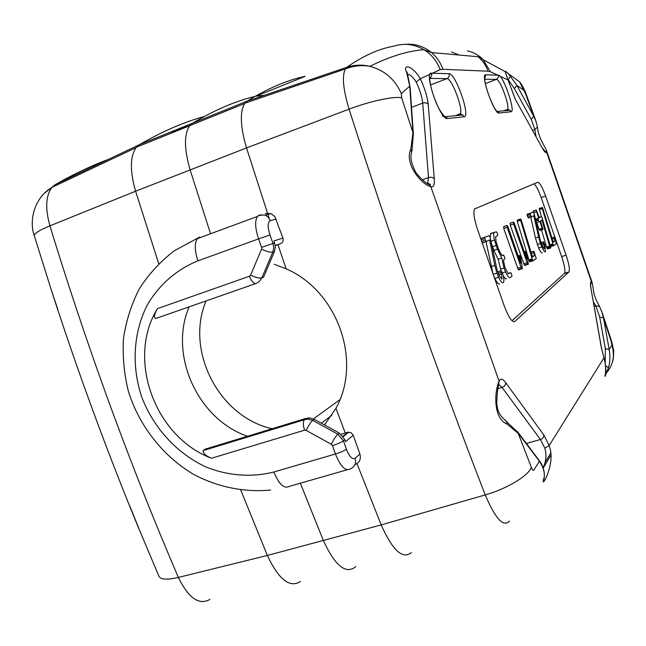 <?xml version="1.0" encoding="UTF-8"?>
<svg xmlns="http://www.w3.org/2000/svg" width="646" height="646" viewBox="0 0 646 646"><rect width="100%" height="100%" fill="white"/><g stroke="black" fill="none" stroke-linecap="round" stroke-linejoin="round"><path stroke-width="0.97" d="M247.426 436.268C197.636 419.117 168.598 354.832 189.108 306.85M411.365 552.596C402.66 559.67 392.598 550.44 381.188 524.923L323.339 540.444L300.342 483.216L323.339 540.444C334.862 565.468 345.489 574.351 355.227 567.091L355.728 566.55M278.943 481.884L279.161 482.489M211.565 458.24L304.557 430.179L306.188 430.373L331.317 444.278L332.456 445.611L335.452 454.001C340.539 452.418 344.197 450.811 346.409 449.196L343.43 440.838L337.793 434.201L312.753 420.409L314.271 419.302L309.361 417.93L306.164 418.35L205.331 449.107L203.151 450.609C202.957 453.355 205.759 455.898 211.565 458.24C154.895 437.237 126.277 358.885 157.446 308.626C154.144 314.481 153.603 317.759 155.815 318.478L255.961 283.497C253.692 283.788 251.52 281.365 249.437 276.23L157.446 308.626M51.123 289.448L56.081 304.654C78.99 374.309 103.901 442.413 130.799 508.959L137.84 526.207M240.764 490.088L267.371 555.455C278.725 579.583 289.739 588.272 300.414 581.521M275.269 245.423L280.542 243.712C282.819 242.605 283.618 240.732 282.94 238.091L273.944 240.91L275.374 246.659L274.469 251.544L263.495 277.287L261.8 277.933L258.998 281.761L255.961 283.497M314.271 419.302L339.239 433.038L344.851 439.668L345.553 441.63L353.217 435.251L351.149 432.739L347.774 432.263L342.945 436.203M509.468 521.136C503.428 527.475 495.353 518.738 485.251 494.917C436.874 370.368 391.484 241.774 349.082 109.15C343.123 89.423 341.871 76.034 345.327 68.985L346.829 67.297L247.127 101.147C267.662 88.454 286.994 80.185 305.138 76.333L256.276 96.101C236.388 100.711 215.086 109.772 192.379 123.273L189.698 125.695C183.948 134.239 184.102 148.984 190.142 169.93L210.539 233.755L190.142 169.93L135.603 191.216L49.928 225.834C38.841 230.428 33.657 233.828 34.375 236.032L51.171 289.586M206.211 235.346L206.672 235.176M264.23 95.342L256.276 96.101C236.388 100.711 215.086 109.772 192.379 123.273L189.698 125.695C183.948 134.239 184.102 148.984 190.142 169.93L246.53 147.91L269.196 218.316M158.722 263.633L135.603 191.216C129.854 171.053 130.016 156.526 136.072 147.643L139.374 144.696C162.316 131.445 183.86 122.078 204.023 116.595M282.94 238.091L274.841 216.588L270.989 213.576L265.361 213.479M280.542 243.712L275.293 245.593M341.048 434.265L347.774 432.263M355.042 464.555C359.588 462.641 361.203 459.112 359.887 453.985L353.217 435.251M137.776 526.054L158.73 575.772C160.006 579.607 166.547 580.156 178.361 577.427L267.371 555.455L323.339 540.444C334.862 565.468 345.489 574.351 355.227 567.091M517.616 431.794L531.343 467.349C528.646 475.658 506.819 488.869 485.251 494.917L381.188 524.923L356.996 463.634M345.263 433.006L335.952 408.272L324.502 424.931M601.668 311.106L603.477 317.88L599.722 317.138L605.35 348.743L609.17 349.47C610.333 356.124 610.107 362.253 608.475 367.84C601.127 384.895 608.629 374.01 603.953 357.819L549.165 445.554C556.731 464.369 538.772 492.955 544.207 477.41C544.869 472.452 543.262 467.058 539.394 461.212L538.433 459.346M274.267 264.271L286.146 268.825C337.583 290.958 362.382 361.033 335.952 408.272M277.958 244.64L286.146 268.825M544.207 477.41L544.344 476.506C544.586 471.394 543.213 466.517 540.226 461.858L518.302 432.699L505.471 420.699M543.141 467.817C546.161 461.292 546.726 454.752 544.82 448.179L549.165 445.554L543.811 434.968C543.859 437.132 542.729 438.65 540.411 439.522L544.82 448.179M566.098 255.17C568.9 263.649 569.877 269.212 569.045 271.853L514.773 321.506C512.06 322.507 508.555 317.315 504.251 305.938L477.483 229.33C474.18 219.317 473.179 212.534 474.479 208.997L537.714 182.269C539.693 182.495 542.309 187.065 545.579 195.972L566.098 255.17L561.665 256.624L541.154 197.498C538.384 189.827 535.946 185.281 533.854 183.876M603.945 357.787L604.002 357.795C606.11 367.186 606.424 373.138 604.947 375.649M608.475 367.84L605.69 365.741M505.115 71.544C506.238 72.893 502.774 68.056 510.477 75.929L508.289 79.821L514.361 88.51L531.278 119.332L533.741 116.272L536.237 121.9M546.54 150.76L546.564 151.996L543.641 150.122M590.63 284.813L591.461 281.769L592.132 282.472L546.548 150.671M44.647 193.065L55.346 184.562L139.374 144.696L247.127 101.147L244.729 103.481C239.69 111.839 240.288 126.648 246.53 147.91L349.082 109.15C370.263 101.051 395.263 95.794 401.691 97.926L413.359 133.916L411.898 151.334M531.343 467.349C532.369 469.86 533.176 470.821 533.758 470.231L539.394 461.212L518.593 433.7L507.07 424.067C492.365 418.245 494.788 389.175 499.156 381.358L498.542 385.25M427.595 183.739L429.953 185.031L430.834 186.654C423.178 185.547 403.726 164.706 410.808 149.242L412.947 132.648L409.742 86.193L406.802 72.982C401.982 63.074 412.544 65.359 420.271 78.764C424.713 88.074 427.361 96.617 428.217 104.394L434.282 178.869C434.693 184.958 433.539 187.55 430.834 186.654L499.156 381.358L500.004 379.743C501.369 378.427 503.266 379.396 505.697 382.666L543.811 434.968M407.553 74.056C410.662 74.944 413.545 77.625 416.218 82.099L420.271 78.764L440.217 69.623L442.962 69.292L488.069 71.213L490.338 71.69L508.006 79.926L505.115 71.585L483.248 59.755L490.338 71.69M505.107 71.544C505.019 70.81 506.157 71.569 508.539 73.83L516.897 85.393L523.801 90.23L519.521 81.8L508.531 73.83M515.137 98.765L508.006 79.926L515.233 99.113L542.583 148.58L515.233 99.113M511.995 320.739L564.556 273.298C565.42 270.65 564.451 265.094 561.665 256.624M599.464 306.285L595.854 305.921L593.367 301.755M546.589 150.744C545.62 147.425 538.191 137.751 537.464 126.955L534.864 129.523L536.01 136.516M410.808 149.242L411.736 152.036M507.07 424.067L506.512 421.442M406.802 72.982L407.481 73.87L410.145 87.468L413.359 133.916M407.513 73.943L407.683 74.46M440.217 69.623C436.962 61.095 431.552 54.466 423.978 49.734C414.183 44.033 403.992 42.87 393.422 46.246C378.645 48.894 363.117 55.911 346.829 67.297C354.315 64.802 362.01 64.479 369.908 66.312C384.588 70.293 395.053 79.369 401.303 93.533L409.742 86.193L410.145 87.468M514.361 88.51L516.897 85.393L533.741 116.272L525.319 93.137L525.658 92.822L535.502 119.89M508.079 79.902L507.974 79.49M551.87 237.752L554.333 237.26L556.432 243.768L553.872 245.577L550.844 246.586L550.368 245.989M541.356 216.62L539.248 208.488M550.618 247.975L547.655 248.952L546.904 248.177L541.51 229.903M546.508 247.079L549.585 246.061L542.002 220.052L540.46 220.956L543.052 229.378L539.975 230.42L539.297 229.71L536.753 222.539M535.494 219.269L535.268 218.259M533.225 212.227L533.192 211.064L536.269 210.015L533.103 211.436M542.301 252.861C541.477 253.151 540.258 251.536 538.651 248.024L535.461 238.059L530.81 217.266M535.461 238.059L538.619 237.001L533.83 215.756L528.404 218.082L527.193 215.409L527.152 214.238L533.378 212.179L534.355 214.262L540.298 240.312L542.543 246.481L544.037 248.597M531.044 252.053L533.967 251.431L536.253 258.545L533.2 260.718L529.906 261.8L529.26 260.96L517.301 221.376L520.571 220.254L532.143 258.78L528.848 259.862M517.309 221.368L517.373 220.092M526.425 252.521L528.355 264.077L524.907 265.514L524.326 265.11L510.243 225.083L510.332 223.217M518.14 255.889L519.707 255.42L520.716 257.488L522.339 268.478L518.803 269.947L518.197 269.543L503.759 228.547L503.872 226.633M506.399 278.886C505.648 279.193 504.583 278.103 503.202 275.624M500.965 270.747L498.171 259.24L493.819 250.365L491.598 243.857M490.225 237.599L490.774 233.416L496.459 231.817L497.404 233.481L497.751 235.532L495.635 236.711L496.055 241.58L498.873 250.05L501.853 255.428L503.452 254.992L504.461 256.793L504.865 258.812L503.718 259.789L503.525 260.879L505.019 267.662L508.313 273.872L510.671 272.636L511.632 274.259L511.955 276.351L509.985 277.715C508.887 277.933 507.401 275.971 505.519 271.829L504.001 268.009L501.764 258.045L497.42 249.154L494.505 240.046C493.633 236.331 493.463 233.844 493.988 232.576L494.352 232.197M499.56 283.933C498.429 284.393 496.863 282.577 494.876 278.466L493.399 274.881M492.979 273.678L486.075 241.862M491.138 266.628L494.828 265.409L489.595 239.997L482.715 243.001L481.755 241.556M481.593 241.111L481.238 238.439L489.192 235.693L490.08 237.163L496.927 269.269L499.616 276.553L502.015 278.749L501.449 278.943M494.876 278.466L498.575 277.255C500.561 281.365 502.112 283.198 503.226 282.738L503.557 282.35C504.106 281.099 503.937 278.62 503.04 274.897L501.28 270.642L497.824 271.893M501.28 270.642L501.231 272.354L498.187 273.355M501.231 272.354L502.015 278.749M498.801 274.881L501.635 273.952M481.238 238.439L489.192 235.693M481.213 239.86L484.904 238.608L484.928 237.187M481.738 241.515L485.429 240.272L484.904 238.608M486.406 241.749L485.429 240.272M493.205 274.316L496.895 273.096L494.828 265.409M498.575 277.255L496.895 273.096M507.934 273.533L510.671 272.636M501.958 255.501L503.121 255.113M502.055 255.558L502.83 255.299M491.049 241.216L494.505 240.046M492.559 246.748L496.16 245.537M493.819 250.365L497.42 249.154M498.171 259.24L501.764 258.045M500.4 269.204L504.001 268.009M502.491 272.822L505.519 271.829M518.278 256.268L519.545 255.436M519.392 255.905L520.684 263.197L507.893 226.552L507.11 225.438L503.686 226.609M503.759 228.547L507.183 227.376L507.11 225.438M517.599 268.268L521.039 267.137L507.183 227.376M518.197 269.543L521.637 268.413L521.039 267.137M522.234 268.817L521.637 268.413M526.433 252.521L525.755 251.359M525.755 251.351L524.261 251.795M525.464 251.819L525.602 251.359M510.162 223.201L513.505 222.054L514.264 223.145L526.748 258.917L525.456 251.811L524.39 252.166M510.243 225.083L513.594 223.936L513.505 222.054M523.745 263.859L527.104 262.752L513.594 223.936M524.326 265.11L527.685 264.004L527.104 262.752M528.258 264.4L527.685 264.004M533.556 251.205L534.597 255.533L532.53 257.003L520.975 219.22L517.268 220.116M531.488 253.539L533.661 252.828M532.312 256.284L534.597 255.533M520.579 220.262L520.531 219.002M529.009 260.322L532.304 259.232L532.143 258.78M529.26 260.96L532.562 259.87L532.304 259.232M533.2 260.718L532.554 259.87M538.651 248.024L541.8 246.974C543.415 250.495 544.626 252.11 545.434 251.819L545.022 245.383L543.561 241.757L543.593 243.154M540.977 242.613L543.561 241.757M541.937 245.165L543.948 244.495L543.593 243.162L541.421 243.881M543.948 244.495L544.384 248.484M527.193 215.409L530.342 214.327L530.301 213.164M527.629 216.806L530.786 215.732L530.342 214.327M531.553 217.008L530.786 215.732M537.254 244.503L540.411 243.453L538.619 237.001M541.8 246.974L540.411 243.453M546.904 248.177L549.98 247.16L550.731 247.935L550.626 246.885L542.002 217.54L541.437 216.596L539.208 217.355M536.269 210.007L539.353 217.775L541.437 216.596M535.599 219.212L538.675 218.162L536.18 210.386M536.446 211.743L533.725 212.679M535.687 220.125L538.005 219.333L538.675 218.162M535.518 219.365L538.078 218.493M535.914 221.085L538.255 220.286L538.005 219.325M536.277 222.692L539.152 221.723L538.255 220.286M539.063 229.185L542.139 228.143L539.781 221.352L539.152 221.723M539.297 229.71L542.374 228.668L542.139 228.143M543.052 229.378L542.374 228.668M549.98 247.16L549.585 246.061M549.706 246.473L546.637 247.491M553.969 237.034L554.954 240.974L553.226 242.21L542.575 207.689L539.184 208.505L542.196 207.479L542.26 208.618M552.282 239.101L554.098 238.495M553.041 241.612L554.954 240.974M550.012 244.753L552.928 243.784L542.252 208.61L539.24 209.635M550.134 245.181L553.073 244.204L552.928 243.784M550.311 245.787L553.307 244.786L553.073 244.204M553.872 245.577L553.307 244.794M321.328 423.187L331.81 415.346L321.328 423.187M206.082 300.923C184.869 350.746 219.172 417.155 272.144 428.726M323.88 424.592L325.382 423.913M209.926 599.407C199.073 605.56 188.551 598.236 178.361 577.427C129.975 464.7 87.162 347.5 49.928 225.834C45.058 208.351 45.753 195.52 52.003 187.348L55.346 184.562C74.048 173.952 91.869 165.489 108.827 159.191M346.409 449.196C349.438 456.714 352.345 459.718 355.13 458.232C356.463 463.473 354.791 467.042 350.132 468.939C345.44 471.54 340.547 466.557 335.452 454.001L273.888 471.992C251.649 477.644 228.062 475.827 206.009 466.993C177.125 453.629 153.756 428.185 141.942 397.556C131.34 366.524 133.181 332.601 147.336 304.92C159.045 284.862 176.592 269.463 197.942 260.839L258.586 238.875L261.63 247.386L261.598 249.13L250.608 275.107L249.437 276.23M189.472 124.452L170.205 133.569M250.608 275.107C255.533 277.522 259.264 278.466 261.8 277.933L272.798 252.11L274.469 251.544M274.663 242.912L272.992 243.445L273.71 247.838L272.798 252.11C270.294 252.546 266.556 251.552 261.598 249.13M276.165 219.067L270.391 220.633C267.622 222.232 267.476 227.012 269.971 234.966L272.992 243.445L261.63 247.386M269.971 234.966L258.586 238.875C255.146 228.434 254.742 220.964 257.374 216.475L259.482 214.981L265.167 215.078C261.032 214.956 258.432 215.425 257.374 216.475L197.41 238.6C194.389 243.171 194.567 250.583 197.942 260.839M199.751 237.025L174.347 250.761C160.491 261.339 148.855 273.969 139.415 288.657C131.429 304.234 126.115 320.82 123.475 338.423C122.417 356.269 124.08 374.002 128.465 391.613C139.399 426.263 163.05 456.407 194.115 474.665C218.009 487.165 244.503 492.551 270.658 490.031M347.112 469.803L289.343 486.365C284.135 489.095 278.983 484.298 273.888 471.992M344.851 439.668L343.43 440.838C341.201 442.429 337.543 444.02 332.456 445.611M339.239 433.038L337.793 434.201C335.815 436.074 333.659 439.433 331.317 444.278M309.361 417.93L307.827 419.028L304.274 419.779L307.827 419.028L312.753 420.409C310.694 422.226 308.505 425.544 306.188 430.373M203.151 450.601L304.274 419.779C302.926 421.919 303.022 425.391 304.557 430.179M306.164 418.35L304.621 419.448L203.514 450.278M355.13 458.232L359.887 453.985M270.391 220.633L268.332 217.258L265.167 215.078L270.989 213.576M550.925 452.87L544.974 462.665M606.925 372.346C613.337 364.296 614.976 355.243 611.851 345.174L611.253 341.597L603.477 317.88L609.17 349.47L611.851 345.174M612.481 361.8C613.603 359.798 613.934 350.366 613.466 349.405L611.601 341.306L611.253 341.597M603.953 357.819L601.345 347.596L590.896 288.108C590.307 284.692 590.307 282.625 590.88 281.922L591.461 281.769L546.564 151.996C545.975 153.352 544.651 152.214 542.583 148.58M499.083 113.026C494.182 114.641 479.93 73.628 485.816 74.815L498.357 75.186C503.024 74.556 516.025 112.041 511.034 111.742L499.083 113.026L497.921 111.54C495.119 113.268 484.04 85.563 484.807 78.836L484.597 78.852M431.536 73.192L449.075 73.717C455.608 73.03 470.926 116.999 464.086 116.773L447.371 118.565C440.378 120.632 423.283 71.73 431.536 73.192C432.101 75.421 431.431 77.116 429.509 78.271M605.35 348.743L605.229 362.535M525.626 92.733L525.658 92.822C526.547 94.615 522.331 84.432 519.521 81.8M456.496 115.577L459.363 114.495L462.73 114.948L464.086 116.773M449.075 73.717C449.624 75.978 448.889 77.625 446.862 78.651C451.651 77.916 463.537 109.206 460.251 113.817L459.742 114.374M429.509 78.4L446.862 78.651L430.543 84.981M447.371 118.565L445.95 116.643L442.413 116.167M444.359 115.973L443.624 116.046M484.823 79.208L496.427 79.377L498.228 77.673L498.357 75.186M485.816 74.815L484.589 78.772M511.034 111.742L509.88 110.2L506.997 109.82L504.526 110.732M485.388 83.6L496.427 79.377C499.915 78.723 510.033 106.106 507.538 109.4L507.239 109.739M542.349 147.982L545.046 151.358L543.706 150.437M601.345 347.596L604.002 357.795M590.896 288.108L601.491 347.952M505.697 382.666C505.697 384.895 504.486 386.486 502.055 387.43L540.411 439.522L526.409 443.439M434.282 178.869C432.949 177.311 431.019 176.891 428.492 177.602L427.515 183.682M428.217 104.394C426.949 102.811 425.116 102.383 422.718 103.094L428.492 177.602L422.387 179.814M416.218 82.099C419.868 89.721 422.032 96.722 422.718 103.094L411.526 107.389M405.51 44.34C415.16 43.597 423.824 46.334 431.488 52.552C436.761 57.034 440.588 62.605 442.962 69.292M488.069 71.213C486.026 65.44 482.707 60.619 478.121 56.743L431.488 52.552L423.978 49.734C408.006 50.84 389.982 56.363 369.908 66.312C361.502 64.915 353.305 65.803 345.327 68.985L244.955 103.174M467.47 50.921C473.591 52.237 478.856 55.176 483.248 59.755L478.121 56.743M459.072 55.031L451.506 51.906M564.378 273.533L568.868 272.079M514.773 321.506L513.796 321.813M541.154 197.498L545.579 195.972M523.801 90.23L525.319 93.137M594.191 306.438L595.854 305.921L599.722 317.138M531.278 119.332L534.864 129.523L532.595 130.347M401.691 97.926L401.303 93.533M498.042 388.626L502.055 387.43L498.962 384.669M34.375 236.032C28.585 220.06 34.706 197.369 52.003 187.348L136.072 147.643M138.809 528.202L129.693 505.826M57.599 308.731L51.43 290.417M348.856 432.101L343.284 436.656M244.729 103.481L136.435 147.199M551.111 454.873L543.197 467.987M543.892 479.833L544.352 476.57M602.5 313.593L611.601 341.306M429.517 78.651L429.824 78.764C429.808 83.536 431.657 90.868 435.38 100.776C438.141 108.585 444.569 118.113 445.95 116.643L462.73 114.948L460.251 113.817L455.252 115.699M503.759 110.813L507.538 109.4L509.88 110.2L497.88 111.403M429.953 185.031L430.478 184.57L427.91 183.133L427.111 183.424M564.556 273.298L569.045 271.853M602.452 313.431L599.31 306.01C595.87 299.704 594.005 294.939 593.714 291.709L592.124 282.375M537.472 126.987L535.55 120.011M411.736 152.028C409.871 157.083 411.357 164.092 416.21 173.071C421.604 179.523 426.198 183.529 429.994 185.087M498.51 385.274L498.615 385.476C497.743 387.43 497.113 393.285 496.726 403.047C497.541 408.224 497.057 413.561 506.48 421.418M407.44 73.789L406.94 71.932L406.722 72.764M508.144 80.193L505.875 73.547M501.151 270.803L497.695 271.942M493.988 232.576L490.411 233.795M519.465 255.509L518.157 255.945M506.997 225.567L503.573 226.738M525.529 251.431L524.286 251.843M513.4 222.176L510.049 223.314M520.523 219.018L517.26 220.133M543.488 241.854L541.001 242.678M538.053 218.534L535.526 219.398M590.476 284.789L591.033 288.471M313.439 418.891L339.966 399.624"/></g></svg>
